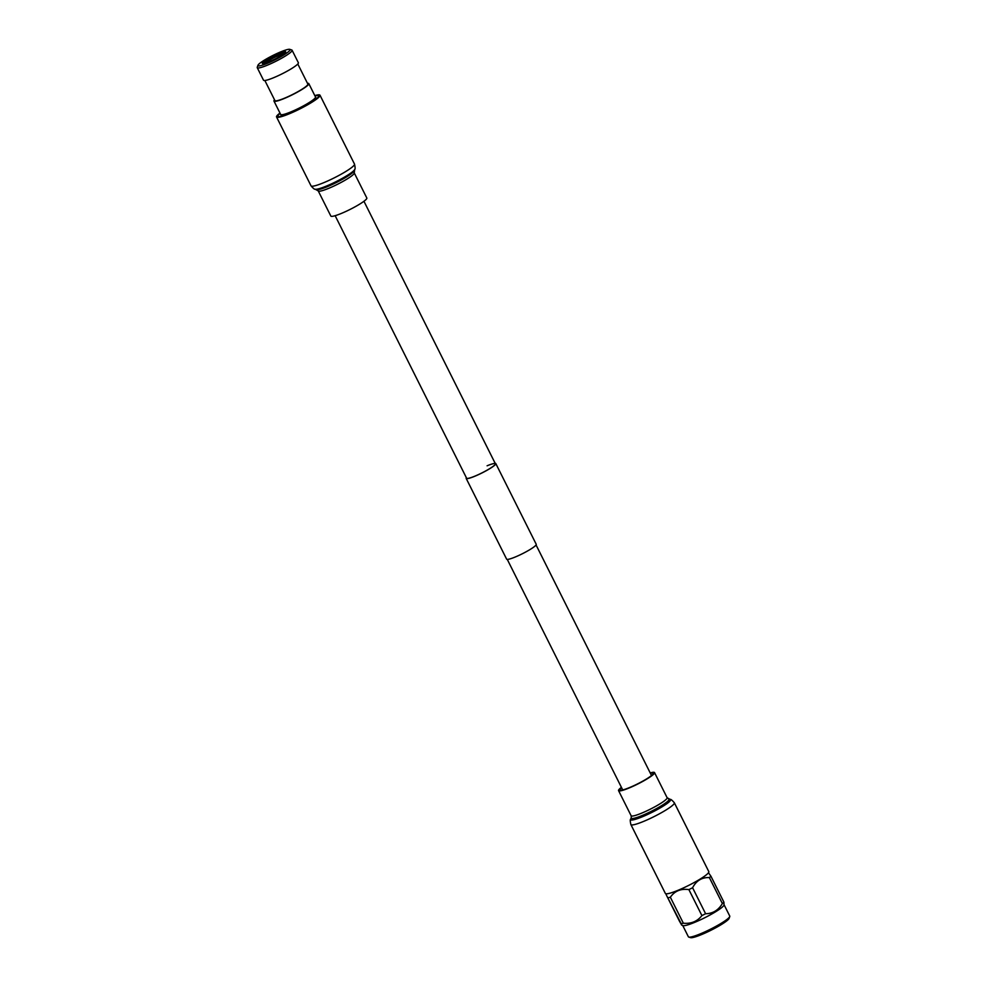 <?xml version="1.0" encoding="UTF-8"?>
<svg xmlns="http://www.w3.org/2000/svg" width="987" height="987" viewBox="0 0 987 987"><rect width="100%" height="100%" fill="white"/><g stroke="black" fill="none" stroke-linecap="round" stroke-linejoin="round"><path stroke-width="1.48" d="M487.097 465.79A16.1 2.159 153.4 0 1 495.388 463.754A16.1 2.159 153.4 0 1 474.883 476.141A16.1 2.159 153.4 0 1 466.592 478.177L335.148 215.697M495.153 463.285A16.569 2.221 153.4 0 1 495.795 463.545A16.569 2.221 153.4 0 1 474.71 476.289A16.569 2.221 153.4 0 1 466.172 478.387A16.569 2.221 153.4 0 1 466.357 477.708M495.795 463.545L536.237 544.306A16.569 2.221 153.4 0 1 515.14 557.05A16.569 2.221 153.4 0 1 506.615 559.135L466.172 478.387M650.384 773.277A18.605 2.505 153.4 0 1 653.184 773.277A18.605 2.505 153.4 0 1 651.654 775.387A18.605 2.505 153.4 0 1 633.481 785.849A18.605 2.505 153.4 0 1 619.91 789.933A18.605 2.505 153.4 0 1 621.44 787.823A18.605 2.505 153.4 0 1 621.588 787.7M706.828 874.433A24.305 3.269 153.4 0 1 683.09 888.09A24.305 3.269 153.4 0 1 665.361 893.432L630.878 824.564A24.305 3.269 153.4 0 0 648.607 819.222A24.305 3.269 153.4 0 0 672.344 805.552A24.305 3.269 153.4 0 0 674.343 802.789L708.826 871.669A24.305 3.269 153.4 0 1 706.828 874.433M650.223 772.944A20.122 2.702 153.4 0 1 654.541 772.599A20.122 2.702 153.4 0 1 652.888 774.881A20.122 2.702 153.4 0 1 633.235 786.195A20.122 2.702 153.4 0 1 618.553 790.624A20.122 2.702 153.4 0 1 620.206 788.329A20.122 2.702 153.4 0 1 621.428 787.367M280.135 113.394A22.787 3.06 -26.6 0 0 279.765 113.702A22.787 3.06 -26.6 0 0 277.902 116.293A22.787 3.06 -26.6 0 0 294.521 111.284A22.787 3.06 -26.6 0 0 316.778 98.478A22.787 3.06 -26.6 0 0 318.641 95.887A22.787 3.06 -26.6 0 0 314.989 95.949M279.975 113.061A24.305 3.269 -26.6 0 0 278.531 114.208A24.305 3.269 -26.6 0 0 276.545 116.972A24.305 3.269 -26.6 0 0 294.262 111.63A24.305 3.269 -26.6 0 0 318.011 97.972A24.305 3.269 -26.6 0 0 319.998 95.208A24.305 3.269 -26.6 0 0 314.816 95.616M354.234 172.885A20.122 2.702 -26.6 0 1 352.581 175.18A20.122 2.702 -26.6 0 1 332.915 186.494A20.122 2.702 -26.6 0 1 318.233 190.91L330.83 216.042A20.122 2.702 -26.6 0 0 345.499 211.625A20.122 2.702 -26.6 0 0 365.165 200.312A20.122 2.702 -26.6 0 0 366.819 198.017L354.234 172.885L354.691 169.468C355.308 169.233 355.246 167.445 354.493 164.076L319.998 95.208M278.642 57.135L278.149 55.741A10.783 1.443 153.4 0 0 269.722 59.985L270.537 61.169M269.315 61.687L268.6 60.663A10.783 1.443 153.4 0 0 265.935 62.551A10.783 1.443 153.4 0 0 265.281 63.18M283.713 53.952A10.783 1.443 153.4 0 0 279.383 55.235L279.815 56.469M288.586 51.608A17.963 2.418 -26.6 0 0 289.771 49.35A17.963 2.418 -26.6 0 0 275.879 54.014A17.963 2.418 -26.6 0 0 259.408 63.612A17.963 2.418 -26.6 0 0 257.94 65.29A17.963 2.418 -26.6 0 0 269.969 62.193A17.963 2.418 -26.6 0 0 288.586 51.608M289.771 49.35L291.77 49.992A19.481 2.616 153.4 0 1 292.09 50.238A19.481 2.616 153.4 0 1 290.486 52.447A19.481 2.616 153.4 0 1 271.462 63.402A19.481 2.616 153.4 0 1 257.249 67.684A19.481 2.616 153.4 0 1 257.249 67.289L257.94 65.29M264.442 63.415A12.004 1.616 153.4 0 1 264.948 62.958A12.004 1.616 153.4 0 1 267.983 60.824L268.6 60.663M269.772 61.502L269.093 60.145A12.004 1.616 153.4 0 1 278.618 55.346L279.309 56.752M279.383 55.235L279.852 54.84A12.004 1.616 153.4 0 1 284.404 53.421M284.626 53.236A13.065 1.752 153.4 0 1 272.646 60.207A13.065 1.752 153.4 0 1 262.542 63.612A13.065 1.752 153.4 0 1 263.406 61.959A13.065 1.752 153.4 0 1 276.94 54.273A13.065 1.752 153.4 0 1 285.687 52.015A13.065 1.752 153.4 0 1 284.626 53.236M285.243 52.656A12.3 1.653 -26.6 0 0 275.904 55.691A12.3 1.653 -26.6 0 0 264.356 62.378A12.3 1.653 -26.6 0 0 263.332 63.624M280.814 114.603A19.481 2.616 -26.6 0 0 280.851 114.813A19.481 2.616 -26.6 0 0 295.064 110.532A19.481 2.616 -26.6 0 0 314.088 99.576A19.481 2.616 -26.6 0 0 315.692 97.368A19.481 2.616 -26.6 0 0 315.556 97.207M281.344 114.751A19.049 2.554 -26.6 0 0 295.681 110.174A19.049 2.554 -26.6 0 0 313.743 99.724A19.049 2.554 -26.6 0 0 315.346 97.725M274.534 99.823A19.481 2.616 -26.6 0 0 273.967 101.056L280.666 114.443A19.481 2.616 -26.6 0 0 294.879 110.162A19.481 2.616 -26.6 0 0 313.915 99.218A19.481 2.616 -26.6 0 0 315.507 96.997L308.808 83.611A19.481 2.616 -26.6 0 0 307.475 83.327M273.967 101.056A19.481 2.616 -26.6 0 0 288.179 96.775A19.481 2.616 -26.6 0 0 307.204 85.82A19.481 2.616 -26.6 0 0 308.808 83.611M264.849 80.49L274.917 100.575A18.42 2.48 -26.6 0 0 288.352 96.529A18.42 2.48 -26.6 0 0 306.34 86.177A18.42 2.48 -26.6 0 0 307.858 84.08L297.803 63.995M257.249 67.684L263.517 80.206A19.481 2.616 -26.6 0 0 277.729 75.925A19.481 2.616 -26.6 0 0 296.766 64.969A19.481 2.616 -26.6 0 0 298.37 62.761L292.09 50.238M269.722 59.985L269.093 60.145M682.745 925.51L688.383 936.786A23.133 3.109 -26.6 0 0 688.766 937.07A23.133 3.109 -26.6 0 0 706.655 931.062A23.133 3.109 -26.6 0 0 727.851 918.7A23.133 3.109 -26.6 0 0 729.751 916.553A23.133 3.109 -26.6 0 0 729.751 916.072L724.1 904.795M668.211 897.763A26.513 3.566 -26.6 0 0 670.346 897.232L683.349 923.215A26.513 3.566 -26.6 0 1 681.227 923.758L666.447 895.221L679.463 921.204L681.721 925.127L682.992 925.596A23.133 3.109 -26.6 0 0 700.795 919.662A23.133 3.109 -26.6 0 0 722.114 907.25A23.133 3.109 -26.6 0 0 724.026 905.042L723.94 902.229A26.513 3.566 -26.6 0 1 723.224 902.858A26.513 3.566 -26.6 0 1 722.373 903.549L709.357 877.566C701.905 877.27 696.316 880.663 692.59 887.745L705.594 913.728C712.799 913.629 718.388 910.236 722.373 903.549M688.766 937.07L690.579 937.65A21.763 2.924 -26.6 0 0 707.408 931.987A21.763 2.924 -26.6 0 0 727.345 920.377A21.763 2.924 -26.6 0 0 729.134 918.342L729.751 916.553M665.83 893.753L666.447 895.221M683.349 923.215C691.147 923.955 697.328 921.414 701.905 915.591L688.889 889.608C680.845 888.46 674.664 891.002 670.346 897.232M688.889 889.608A26.513 3.566 -26.6 0 0 692.59 887.745M709.357 877.566A26.513 3.566 -26.6 0 0 710.208 876.875A26.513 3.566 -26.6 0 0 710.936 876.234L723.94 902.229M701.905 915.591A26.513 3.566 -26.6 0 0 705.594 913.728M709.159 873.692L710.936 876.234M654.541 772.599L667.126 797.73L670.136 799.408A22.319 2.998 153.4 0 1 668.73 802.234A22.319 2.998 153.4 0 1 645.473 815.435A22.319 2.998 153.4 0 1 630.681 819.173C630.051 819.395 630.125 821.196 630.878 824.564M668.618 799.001A21.122 2.838 153.4 0 1 667.274 801.678A21.122 2.838 153.4 0 1 645.264 814.176A21.122 2.838 153.4 0 1 631.261 817.705L630.681 819.173M667.126 797.73A20.122 2.702 153.4 0 1 665.472 800.013A20.122 2.702 153.4 0 1 645.819 811.326A20.122 2.702 153.4 0 1 631.137 815.755L631.261 817.705M318.233 190.91L315.223 189.22C314.668 189.59 313.274 188.468 311.028 185.84A24.305 3.269 -26.6 0 0 328.757 180.498A24.305 3.269 -26.6 0 0 352.495 166.84A24.305 3.269 -26.6 0 0 354.493 164.076M315.223 189.22A22.319 2.998 -26.6 0 0 332.557 183.348A22.319 2.998 -26.6 0 0 352.877 171.491A22.319 2.998 -26.6 0 0 354.691 169.468M316.753 189.64A21.122 2.838 -26.6 0 0 333.162 184.075A21.122 2.838 -26.6 0 0 352.384 172.848A21.122 2.838 -26.6 0 0 354.099 170.936M651.506 775.523L536.064 544.972M495.388 463.754L363.944 201.274M622.711 789.933L507.269 559.395M618.553 790.624L631.137 815.755M670.136 799.408C670.704 799.051 672.098 800.173 674.343 802.789M311.028 185.84L276.545 116.972M316.408 98.786L315.692 97.368M281.554 116.232L280.851 114.813"/></g></svg>
